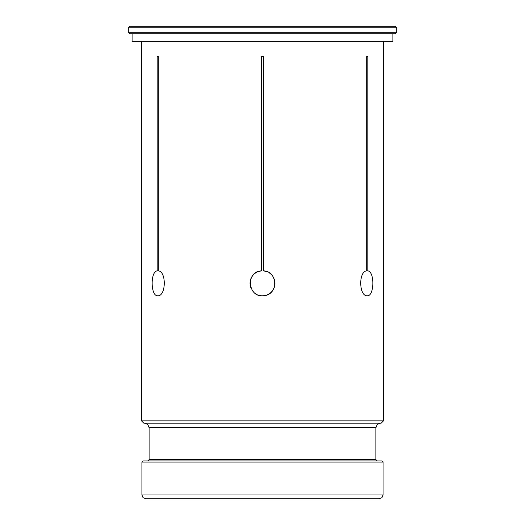 <?xml version="1.0" encoding="UTF-8"?>
<svg xmlns="http://www.w3.org/2000/svg" width="525" height="525" viewBox="0 0 525 525"><rect width="100%" height="100%" fill="white"/><g stroke="black" fill="none" stroke-linecap="round" stroke-linejoin="round"><path stroke-width="0.79" d="M392.91 33.81L392.91 41.37L132.09 41.37L132.09 33.81M396.69 27.759L128.31 27.759L129.819 26.25L395.181 26.25L396.69 27.759L396.69 32.301L128.31 32.301L129.819 33.81L395.181 33.81L396.69 32.301M381.189 423.15L143.811 423.15L141.54 420.879L383.46 420.879L381.189 423.15M383.079 462.085L141.921 462.085L143.049 460.95L381.951 460.95L383.079 462.085L383.079 494.97L141.921 494.97L143.023 497.641L145.701 498.75L379.299 498.75L381.977 497.641L383.079 494.97M163.085 498.75L262.5 498.75M267.251 271.76L263.635 270.867L267.015 271.661M268.938 272.606L270.598 273.801M272.075 275.297L273.276 277.01M274.162 278.867L274.752 280.941M274.969 283.001L274.838 285.108M274.352 287.182L273.558 289.058M272.409 290.863L271.038 292.379M269.404 293.678L267.547 294.696M265.742 295.332L263.281 295.739M261.24 295.7L259.186 295.312M257.191 294.577L255.412 293.554M253.778 292.202L252.42 290.64M251.344 288.868L250.556 286.88M250.123 284.858L250.038 282.732M250.313 280.639L250.911 278.677M251.875 276.76L253.076 275.12M254.586 273.65L256.312 272.462M258.07 271.628L261.312 270.874M256.469 272.37L255.426 273.013M253.214 274.962L252.322 276.084M250.983 278.493L250.484 279.937M250.044 282.588L250.038 283.822M250.517 286.748L250.845 287.739M252.315 290.489L253.076 291.46M255.242 293.436L256.456 294.203M258.95 295.247L261.358 295.713M263.34 295.733L265.414 295.418M267.396 294.761L268.544 294.203M270.893 292.517L271.924 291.46M273.466 289.236L274.155 287.739M274.818 285.259L274.962 283.822M274.772 281.072L274.516 279.937M273.368 277.161L272.678 276.084M270.756 273.938L269.574 273.013M380.435 423.15L377.226 424.476L375.9 427.685L375.9 459.441L376.34 460.51L377.409 460.95M257.119 272.035L256.062 272.606M253.687 274.463L252.925 275.297M251.252 277.896L250.838 278.867M250.103 281.899L250.031 283.001M250.333 286.04L250.648 287.182M251.921 289.905L252.591 290.863M254.73 293.048L255.596 293.678M258.405 295.07L259.258 295.332M262.5 295.765L263.642 295.713M266.595 295.07L267.809 294.577M270.27 293.048L271.222 292.202M273.079 289.905L273.656 288.868M274.667 286.04L274.877 284.858M274.897 281.899L274.687 280.639M273.748 277.896L273.125 276.76M271.313 274.463L270.414 273.65M267.881 272.035L266.93 271.628M141.54 41.37L141.54 420.879M261.365 56.49L263.635 56.49L263.635 270.867C278.027 271.399 278.486 294.518 264.173 295.654C247.977 298.6 244.926 271.615 261.365 270.867L261.365 56.49M157.743 295.765C150.583 296.54 150.196 271.478 157.185 270.867L157.185 56.49L158.32 56.49L158.32 270.867C166.714 271.491 165.959 296.553 157.743 295.765M367.257 295.765C359.021 296.54 358.306 271.478 366.68 270.867L366.68 56.49L367.815 56.49L367.815 270.867C374.817 271.491 374.397 296.553 367.257 295.765M158.32 270.867L157.185 270.867M158.32 56.49L157.185 56.49M367.815 270.867L366.68 270.867M367.815 56.49L366.68 56.49M375.9 459.441L149.1 459.441L148.66 460.51L147.591 460.95M144.565 423.15L147.774 424.476L149.1 427.685L375.9 427.685M149.1 427.685L149.1 459.441M141.921 462.085L141.921 494.97M383.46 41.37L383.46 420.879M128.31 27.759L128.31 32.301"/></g></svg>

